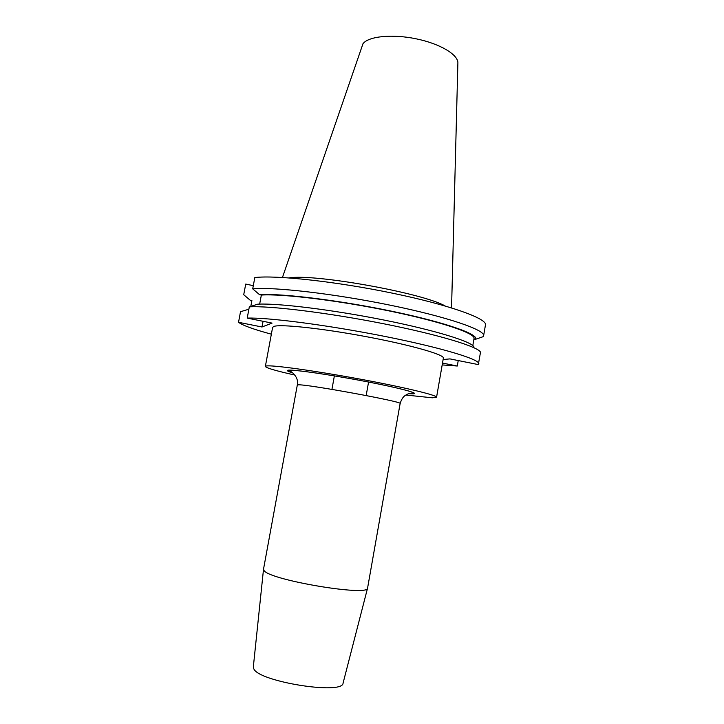 <?xml version="1.0" encoding="UTF-8"?>
<svg xmlns="http://www.w3.org/2000/svg" width="724" height="724" viewBox="0 0 724 724"><rect width="100%" height="100%" fill="white"/><g stroke="black" fill="none" stroke-linecap="round" stroke-linejoin="round"><path stroke-width="1.09" d="M405.892 395.051L432.382 397.802L436.563 397.232L443.369 358.118C444.663 354.697 410.789 344.968 366.054 336.624C321.356 328.243 279.808 323.899 273.744 326.479L272.613 327.393L265.355 366.435C265.989 367.919 275.817 370.797 294.867 375.077M436.563 397.232C437.595 395.322 403.368 387.069 358.48 378.824C313.628 370.561 272.206 364.905 266.405 365.973L265.355 366.435M367.602 587.951L367.584 588.06C369.095 596.766 269.962 580.159 264.115 570.639L263.509 569.227L297.311 385.041L298.197 384.842C305.981 383.901 404.354 401.974 400.128 403.549L367.602 587.951M343.104 683.013L343.076 683.112C343.058 695.176 258.368 681.664 253.789 668.759L253.337 666.867M451.559 307.89L457.876 63.223C458.545 54.843 440.228 43.739 416.191 38.825C392.182 33.82 368.407 36.281 362.968 43.748L282.451 277.464M445.179 305.99C422.789 293.03 314.587 273.563 289.084 277.898M248.875 309.22L240.522 311.7L238.531 322.298C242.712 325.429 253.653 329.393 271.355 334.18M442.183 364.923L457.287 366.027L458.229 360.561M442.5 363.068L457.287 366.027M478.79 363.873C480.293 359.52 442.183 347.837 385.349 336.515C328.596 325.176 267.88 317.311 247.21 318.108L249.318 306.858C269.572 305.609 327.519 312.641 383.132 323.655C438.807 334.66 478.627 346.841 480.51 352.235L478.311 364.597L449.975 358.896L443.124 359.511M238.531 322.298L261.988 326.986L272.061 323.103L247.21 318.108M473.985 346.932C471.885 341.656 434.943 330.198 383.458 319.945C332.044 309.673 277.853 303.075 257.78 304.161L249.318 306.858M253.3 285.654L245.726 284.079L243.717 294.722L250.187 300.216L251.889 300.569L250.794 306.388M472.808 345.565L474.03 338.452C475.541 333.375 441.178 321.646 389.63 311.021C338.153 300.388 281.989 293.618 261.355 295.057L259.554 294.686L252.703 288.849L254.821 277.563C275.781 274.939 336.551 281.527 393.051 293.292C449.64 305.03 487.297 318.651 485.469 324.877L483.614 335.737C485.342 330.026 447.559 316.949 390.906 305.329C334.334 293.682 273.582 286.731 252.703 288.849M259.663 304.098L261.355 295.057M250.187 300.216L251.726 301.437M483.614 335.737L483.098 336.696L475.46 339.321L473.939 339.004M475.46 339.321C479.578 334.551 446.038 322.578 392.824 311.447C339.701 300.297 280.631 293.111 259.554 294.686M261.988 326.986L263.056 321.293M292.605 372.824C287.591 371.331 286.152 370.444 288.288 370.172C293.7 369.403 331.348 374.842 366.661 381.657C402.064 388.471 422.119 394.082 411.838 393.856L408.798 393.729M400.128 403.549C402.508 396.064 405.44 395.44 406.933 394.471C408.128 393.485 412.418 393.15 413.196 392.842C412.78 391.431 388.354 385.648 358.081 380.046C328.334 374.598 297.51 369.828 288.976 370.326L288.786 370.462C293.573 372.344 298.922 378.688 297.311 385.041M331.936 389.376L334.379 375.874M343.076 683.112L367.584 588.06M253.328 666.958L263.5 569.336M366.163 395.539L368.579 382.028"/></g></svg>
